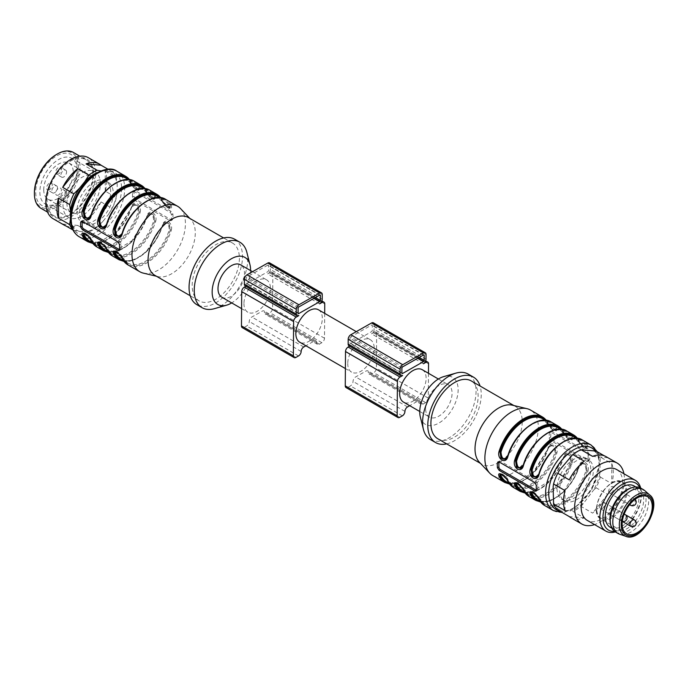 <?xml version="1.0" encoding="UTF-8"?>
<svg xmlns="http://www.w3.org/2000/svg" width="688" height="688" viewBox="0 0 688 688"><rect width="100%" height="100%" fill="white"/><g stroke="black" fill="none" stroke-linecap="round" stroke-linejoin="round"><path stroke-width="0.52" stroke-dasharray="3.44 2.58" d="M629.907 488.385A23.856 13.769 -60 0 1 638.748 488.652A23.856 13.769 -60 0 1 642.403 507.77A23.856 13.769 -60 0 1 626.82 528.788A23.856 13.769 -60 0 1 614.891 529.975A23.856 13.769 -60 0 1 610.239 522.45M610.222 527.275A23.856 13.769 120 0 0 622.15 526.096A23.856 13.769 120 0 0 637.733 505.069A23.856 13.769 120 0 0 634.078 485.96M611.254 513.807A3.672 2.116 -60 0 1 609.413 513.988A3.672 2.116 -60 0 1 609.413 509.756A3.672 2.116 -60 0 1 613.085 507.632A3.672 2.116 -60 0 1 613.653 510.573A3.672 2.116 -60 0 1 611.254 513.807M611.254 492.832A3.672 2.116 120 0 0 613.653 489.598A3.672 2.116 120 0 0 613.085 486.657A3.672 2.116 120 0 0 609.413 488.781A3.672 2.116 120 0 0 609.413 493.012A3.672 2.116 120 0 0 611.254 492.832M602.172 508.561A3.672 2.116 120 0 0 604.761 504.072A3.672 2.116 120 0 0 604.004 502.386A3.672 2.116 120 0 0 600.332 504.51A3.672 2.116 120 0 0 600.332 508.75A3.672 2.116 120 0 0 602.172 508.561M644.725 490.596A25.318 14.62 -60 0 1 643.375 518.872A25.318 14.62 -60 0 1 619.57 534.172M640.777 488.136A25.318 14.62 -60 0 1 640.777 517.376A25.318 14.62 -60 0 1 615.459 531.987M425.597 408.534A18.714 10.802 -60 0 1 425.597 408.397A18.714 10.802 -60 0 1 433.818 389.64A18.714 10.802 -60 0 1 448.189 384.678A18.714 10.802 -60 0 1 448.189 406.29A18.714 10.802 -60 0 1 429.475 417.1A18.714 10.802 -60 0 1 425.597 408.534M422.243 369.697A18.714 10.802 -60 0 1 422.243 391.309A18.714 10.802 -60 0 1 403.529 402.119M590.751 469.01A23.856 13.769 120 0 0 585.815 458.096A23.856 13.769 120 0 0 561.958 471.865A23.856 13.769 120 0 0 561.958 499.411A23.856 13.769 120 0 0 580.337 493.021A23.856 13.769 120 0 0 590.751 469.01M591.087 481.557A23.856 13.769 120 0 0 593.348 470.515A23.856 13.769 120 0 0 588.403 459.593A23.856 13.769 120 0 0 564.556 473.361A23.856 13.769 120 0 0 564.556 500.907A23.856 13.769 120 0 0 591.087 481.557M589.633 454.673L587.905 452.076L552.103 431.402L551.054 431.256L550.71 432.202A37.797 21.827 -60 0 1 550.787 434.558A37.797 21.827 -60 0 1 550.71 437L552.103 439.795L587.905 460.47L589.066 460.539L589.633 459.472A37.797 21.827 120 0 0 589.711 457.03A37.797 21.827 120 0 0 589.633 454.673L588.154 455.533A2.202 1.273 -120 0 0 586.597 452.833L550.787 432.159A2.202 1.273 -120 0 0 549.686 432.047A2.202 1.273 -120 0 0 549.23 433.053L549.23 437.852A2.202 1.273 -120 0 0 550.787 440.544L586.597 461.227A2.202 1.273 -120 0 0 587.698 461.33A2.202 1.273 -120 0 0 588.154 460.324L588.154 455.533M492.711 475.528A37.797 21.827 120 0 0 521.831 465.406A37.797 21.827 120 0 0 538.334 427.36A37.797 21.827 120 0 0 530.508 410.057M546.298 420.359A37.797 21.827 -60 0 1 548.087 423.292C549.944 428.693 559.009 433.947 556.91 428.392A0.731 0.559 -25.5 0 0 555.913 428.598L555.852 430.404M561.872 429.355A37.797 21.827 -60 0 1 563.653 432.279C565.519 437.68 574.583 442.934 572.476 437.379A0.731 0.559 -25.5 0 0 571.479 437.594L571.418 439.391M577.438 438.342A37.797 21.827 -60 0 1 579.227 441.275C581.085 446.667 590.149 451.921 588.051 446.366A0.731 0.559 -25.5 0 0 587.053 446.581L586.993 448.378M581.635 462.921L586.056 464.254L587.053 470.549L588.051 470.816C590.132 463.136 581.085 457.873 579.227 465.716L581.566 462.964M566.061 453.934L570.481 455.267L571.479 461.562L572.476 461.82C574.557 454.149 565.51 448.886 563.653 456.729L563.885 456.978M513.463 487.517A37.797 21.827 120 0 0 556.91 452.833C558.991 445.162 549.944 439.89 548.087 447.742L550.434 444.981M479.347 462.173A33.394 19.281 120 0 0 481.935 464.228A33.394 19.281 120 0 0 507.667 455.275A33.394 19.281 120 0 0 522.244 421.667A33.394 19.281 120 0 0 515.329 406.384A33.394 19.281 120 0 0 512.25 405.163M437.817 438.755A33.394 19.281 120 0 0 463.557 429.811A33.394 19.281 120 0 0 478.134 396.202A33.394 19.281 120 0 0 471.22 380.911M446.675 443.872A37.797 21.827 120 0 0 481.247 394.405A37.797 21.827 120 0 0 480.069 386.028M430.43 439.572A37.797 21.827 120 0 0 459.558 429.45A37.797 21.827 120 0 0 476.053 391.412A37.797 21.827 120 0 0 468.227 374.1M420.334 417.023A27.159 15.678 120 0 0 441.318 421.486A27.159 15.678 120 0 0 458.148 389.761A27.159 15.678 120 0 0 443.648 376.637M498.912 461.863A2.202 1.273 60 0 1 499.35 461.115A2.202 1.273 60 0 1 500.451 461.218L536.262 481.901A2.202 1.273 60 0 1 537.818 484.593L537.818 489.392A2.202 1.273 60 0 1 537.362 490.398A2.202 1.273 60 0 1 536.348 490.338M538.773 474.35L537.371 476.965M586.726 448.533L587.053 446.581A0.731 0.559 154.5 0 1 586.056 446.796C585.35 449.488 583.106 448.189 579.313 442.9A36.335 20.975 120 0 0 573.887 436.803L579.124 442.702A0.731 0.559 -25.5 0 0 579.313 442.9M581.308 463.11L579.313 466.395C583.106 461.932 585.35 463.23 586.056 470.291A36.335 20.975 -60 0 1 544.303 503.625A36.335 20.975 -60 0 1 538.876 497.527L532.297 492.058M523.198 465.363L521.805 467.978M571.16 439.546L571.479 437.594A0.731 0.559 154.5 0 1 570.49 437.8C569.784 440.492 567.531 439.193 563.739 433.904A36.335 20.975 120 0 0 558.312 427.807L563.558 433.707A0.731 0.559 -25.5 0 0 563.739 433.904M565.734 454.123L563.739 457.4C567.531 452.945 569.784 454.235 570.49 461.295A36.335 20.975 -60 0 1 528.737 494.638A36.335 20.975 -60 0 1 523.31 488.54L516.731 483.062M507.632 456.368L506.23 458.991M555.586 430.55L555.913 428.598A0.731 0.559 154.5 0 1 554.915 428.813C554.21 431.505 551.965 430.206 548.173 424.917A36.335 20.975 120 0 0 542.746 418.82L547.983 424.72A0.731 0.559 -25.5 0 0 548.173 424.917M550.168 445.136L548.173 448.413C551.957 443.949 554.201 445.239 554.915 452.308A36.335 20.975 -60 0 1 513.162 485.642A36.335 20.975 -60 0 1 507.735 479.545L501.165 474.075M555.818 430.421L548.13 424.109L555.551 430.576M571.393 439.408L563.696 433.096L571.117 439.563M586.959 448.395L579.27 442.083L586.692 448.55M586.056 470.291L587.053 470.549L585.72 464.443L581.36 463.084M570.49 461.295L571.479 461.562L570.154 455.456L565.794 454.089M525.125 493.09L535.892 491.37L547.287 483.724L566 453.968M550.495 444.947L554.915 446.28L555.913 452.575L554.588 446.469L550.228 445.102M506.669 458.457L507.778 456.393A37.066 21.397 -60 0 1 531.85 424.221A37.066 21.397 -60 0 1 555.913 428.598M522.235 467.444L523.353 465.38A37.066 21.397 -60 0 1 547.416 433.208A37.066 21.397 -60 0 1 571.479 437.594M537.801 476.431L538.919 474.367A37.066 21.397 -60 0 1 562.99 442.195A37.066 21.397 -60 0 1 587.053 446.581M515.931 482.881L523.353 489.349L516.077 482.916M500.357 473.894L507.778 480.362L500.503 473.929M531.497 491.868L538.919 498.336L531.643 491.911M548.087 423.292A0.731 0.559 154.5 0 1 548.13 424.109A0.731 0.559 -25.5 0 0 547.983 424.711C552.387 430.241 554.949 432.202 555.672 430.602M563.653 432.279A0.731 0.559 154.5 0 1 563.696 433.096A0.731 0.559 -25.5 0 0 563.549 433.707C567.961 439.228 570.515 441.189 571.238 439.589M579.227 441.275A0.731 0.559 154.5 0 1 579.27 442.083A0.731 0.559 -25.5 0 0 579.124 442.694C583.527 448.215 586.09 450.176 586.812 448.585M538.773 498.946A0.731 0.559 154.5 0 1 538.919 498.336A0.731 0.559 154.5 0 0 539.065 497.734C534.662 492.204 532.099 490.243 531.377 491.843M538.876 497.527A0.731 0.559 154.5 0 1 539.065 497.725L544.303 503.625L540.028 501.156M523.207 489.959A0.731 0.559 154.5 0 1 523.353 489.349A0.731 0.559 154.5 0 0 523.499 488.738C519.087 483.217 516.533 481.256 515.811 482.856L515.587 482.985M523.31 488.54A0.731 0.559 154.5 0 1 523.491 488.738L528.737 494.638L524.454 492.169M556.91 452.833L554.915 452.308M507.735 479.545A0.731 0.559 154.5 0 1 507.778 480.362A0.731 0.559 -25.5 0 0 507.632 480.972M570.799 517.651A35.226 20.339 -60 0 0 584.25 517.909L572.76 511.279A35.226 20.339 120 0 0 581.102 506.463L592.583 513.093A35.226 20.339 -60 0 0 607.599 494.414L596.118 487.783A35.226 20.339 120 0 0 600.28 477.033L599.833 473.783L600.28 457.013A35.226 20.339 120 0 0 596.118 451.087M599.833 473.783A34.125 19.703 -60 0 1 593.426 490.312L596.118 487.783M581.102 506.463L593.426 490.312M582.891 503.41A34.125 19.703 -60 0 1 570.068 510.814L572.76 511.279M557.744 509.937L570.068 510.814M559.533 509.877A34.125 19.703 -60 0 1 553.126 500.752M553.126 486.708A34.125 19.703 -60 0 1 559.533 470.188M570.068 457.09A34.125 19.703 -60 0 1 582.891 449.685M593.426 450.623A34.125 19.703 -60 0 1 599.833 459.747M616.586 469.508A29.36 16.951 -60 0 1 616.586 503.41A29.36 16.951 -60 0 1 587.234 520.36M640.683 488.076A29.36 16.951 -60 0 1 641.354 493.735A29.36 16.951 -60 0 1 620.593 529.691A29.36 16.951 -60 0 1 615.364 531.936M623.93 473.74A35.226 20.339 -60 0 1 594.57 524.591M600.28 477.033L611.77 483.664A35.226 20.339 -60 0 0 611.77 463.643L600.28 457.013M604.305 455.817L607.599 457.718A35.226 20.339 -60 0 0 606.033 456.634M639.771 487.637A27.159 15.678 -60 0 1 641.354 495.532A27.159 15.678 -60 0 1 622.15 528.788A27.159 15.678 -60 0 1 614.53 531.368M565.063 510.634L565.063 490.613M584.25 517.909L569.234 516.568M607.599 494.414L592.583 513.093M611.77 463.643L611.77 483.664M592.583 456.376L607.599 457.718M569.234 479.871L584.25 461.192M402.626 375.545L350.725 345.582A3.672 2.116 -60 0 1 348.919 345.754M349.667 346.184L350.725 345.582M423.387 363.771L371.486 333.809L374.083 332.338A3.672 2.116 -60 0 1 375.889 332.166A3.672 2.116 -60 0 1 376.654 333.869L376.396 368.175A3.672 2.116 -60 0 1 373.782 372.655L371.185 374.134A3.672 2.116 -60 0 1 369.37 374.298A3.672 2.116 -60 0 1 368.613 372.595A3.672 2.116 120 0 0 367.848 370.884A3.672 2.116 120 0 0 366.042 371.056L355.662 376.947A3.672 2.116 120 0 0 353.039 381.427A3.672 2.116 -60 0 1 350.424 385.908L347.827 387.378A3.672 2.116 -60 0 1 346.021 387.55M428.478 373.3L428.297 398.137A3.672 2.116 -60 0 1 425.674 402.618L423.086 404.097A3.672 2.116 -60 0 1 421.271 404.26A3.672 2.116 -60 0 1 420.514 402.557A3.672 2.116 120 0 0 419.749 400.855A3.672 2.116 120 0 0 417.934 401.018L409.713 405.688M373.378 322.801A3.672 2.116 -60 0 1 374.143 324.512L374.1 329.328A3.672 2.116 -60 0 1 371.486 333.809M350.794 336.853A1.101 0.636 120 0 0 350.011 338.204L349.968 343.011A1.101 0.636 120 0 0 350.201 343.527A1.101 0.636 120 0 0 350.742 343.475L371.503 331.702A1.101 0.636 120 0 0 372.285 330.352L372.32 325.544A1.101 0.636 120 0 0 372.096 325.028A1.101 0.636 120 0 0 371.554 325.08L350.794 336.853L402.695 366.816M347.75 363.453A18.714 10.802 120 0 0 351.628 372.156A18.714 10.802 120 0 0 370.342 361.346A18.714 10.802 120 0 0 370.342 339.734A18.714 10.802 120 0 0 355.971 344.697A18.714 10.802 120 0 0 347.75 363.453M318.441 309.772A18.714 10.802 -60 0 1 318.441 331.384A18.714 10.802 -60 0 1 299.727 342.194M298.833 315.62L246.932 285.658A3.672 2.116 -60 0 1 245.117 285.821M245.865 286.26L246.932 285.658M319.585 303.847L267.692 273.876L270.281 272.405A3.672 2.116 -60 0 1 272.095 272.242A3.672 2.116 -60 0 1 272.852 273.944L272.603 308.25A3.672 2.116 -60 0 1 269.98 312.73L267.383 314.201A3.672 2.116 -60 0 1 265.577 314.373A3.672 2.116 -60 0 1 264.811 312.67A3.672 2.116 120 0 0 264.054 310.959A3.672 2.116 120 0 0 262.24 311.131L251.86 317.022A3.672 2.116 120 0 0 249.245 321.502A3.672 2.116 -60 0 1 246.631 325.983L244.034 327.454A3.672 2.116 -60 0 1 242.219 327.626M324.684 313.375L324.495 338.212A3.672 2.116 -60 0 1 321.881 342.693L319.284 344.163A3.672 2.116 -60 0 1 317.469 344.335A3.672 2.116 -60 0 1 316.712 342.633A3.672 2.116 120 0 0 315.955 340.921A3.672 2.116 120 0 0 314.141 341.093L305.911 345.763M269.584 262.876A3.672 2.116 -60 0 1 270.341 264.588L270.307 269.395A3.672 2.116 -60 0 1 267.692 273.876M267.752 265.155L246.992 276.929A1.101 0.636 120 0 0 246.209 278.27L246.175 283.086A1.101 0.636 120 0 0 246.399 283.602A1.101 0.636 120 0 0 246.949 283.551L267.701 271.777A1.101 0.636 120 0 0 268.492 270.427L268.526 265.611A1.101 0.636 120 0 0 268.294 265.104A1.101 0.636 120 0 0 267.752 265.155L319.653 295.118M243.956 303.528A18.714 10.802 120 0 0 247.826 312.223A18.714 10.802 120 0 0 266.548 301.421A18.714 10.802 120 0 0 266.548 279.81A18.714 10.802 120 0 0 252.178 284.772A18.714 10.802 120 0 0 243.956 303.528M57.491 187.764A4.033 2.331 120 0 0 56.657 185.915A4.033 2.331 120 0 0 52.623 188.245A4.033 2.331 120 0 0 52.623 192.907A4.033 2.331 120 0 0 55.737 191.823A4.033 2.331 120 0 0 57.491 187.764M66.581 172.026A4.033 2.331 120 0 0 65.738 170.177A4.033 2.331 120 0 0 61.705 172.507A4.033 2.331 120 0 0 61.705 177.169A4.033 2.331 120 0 0 64.818 176.094A4.033 2.331 120 0 0 66.581 172.026M66.581 193.001A4.033 2.331 120 0 0 65.738 191.152A4.033 2.331 120 0 0 61.705 193.483A4.033 2.331 120 0 0 61.705 198.144A4.033 2.331 120 0 0 64.818 197.069A4.033 2.331 120 0 0 66.581 193.001M49.45 189.707A4.033 2.331 -60 0 1 47.429 189.905A4.033 2.331 -60 0 1 47.429 185.244A4.033 2.331 -60 0 1 51.471 182.913A4.033 2.331 -60 0 1 52.305 184.762A4.033 2.331 -60 0 1 49.45 189.707M58.532 173.978A4.033 2.331 -60 0 1 56.511 174.176A4.033 2.331 -60 0 1 56.511 169.515A4.033 2.331 -60 0 1 60.553 167.184A4.033 2.331 -60 0 1 61.387 169.033A4.033 2.331 -60 0 1 58.532 173.978M58.532 194.953A4.033 2.331 -60 0 1 56.511 195.151A4.033 2.331 -60 0 1 56.511 190.49A4.033 2.331 -60 0 1 60.553 188.159A4.033 2.331 -60 0 1 61.387 190.008A4.033 2.331 -60 0 1 58.532 194.953M43.74 189.707A20.915 12.074 120 0 0 48.074 199.279A20.915 12.074 120 0 0 68.989 187.205A20.915 12.074 120 0 0 68.989 163.056A20.915 12.074 120 0 0 52.873 168.655A20.915 12.074 120 0 0 43.74 189.707M66.891 203.072A20.915 12.074 120 0 0 71.225 212.652A20.915 12.074 120 0 0 92.14 200.569A20.915 12.074 120 0 0 92.14 176.42A20.915 12.074 120 0 0 76.024 182.019A20.915 12.074 120 0 0 66.891 203.072M62.995 205.316A26.419 15.256 120 0 0 68.473 217.417A26.419 15.256 120 0 0 81.683 216.109A26.419 15.256 120 0 0 98.943 192.821A26.419 15.256 120 0 0 94.892 171.647A26.419 15.256 120 0 0 74.536 178.725A26.419 15.256 120 0 0 62.995 205.316M58.532 202.745A26.419 15.256 -60 0 1 45.322 204.052A26.419 15.256 -60 0 1 45.322 173.539A26.419 15.256 -60 0 1 71.741 158.283A26.419 15.256 -60 0 1 77.219 170.383A26.419 15.256 -60 0 1 58.532 202.745L56.459 203.94A29.36 16.951 -60 0 1 35.699 191.952A29.36 16.951 -60 0 1 56.459 155.995A29.36 16.951 -60 0 1 77.219 167.984A29.36 16.951 -60 0 1 56.459 203.94L58.532 202.745M56.459 154.499A31.192 18.008 -60 0 1 78.518 167.236A31.192 18.008 -60 0 1 56.459 205.437A31.192 18.008 -60 0 1 34.4 192.7M41.091 208.387A32.293 18.645 120 0 0 57.233 206.787A32.293 18.645 120 0 0 78.329 178.33A32.293 18.645 120 0 0 73.384 152.452M69.952 214.131A32.293 18.645 120 0 0 91.048 185.674A32.293 18.645 120 0 0 86.095 159.788A32.293 18.645 120 0 0 53.802 178.441A32.293 18.645 120 0 0 53.802 215.731A32.293 18.645 120 0 0 69.952 214.131M69.952 214.966A33.325 19.238 -60 0 1 49.545 185.941A33.325 19.238 -60 0 1 90.36 162.377A33.325 19.238 -60 0 1 69.952 214.966M53.114 218.715A35.226 20.339 120 0 0 70.726 216.978A35.226 20.339 120 0 0 93.74 185.932A35.226 20.339 120 0 0 88.348 157.698M105.238 191.178L105.238 171.157A35.226 20.339 -60 0 1 105.238 191.178L116.401 197.619A35.226 20.339 -60 0 1 112.23 208.369L108.214 214.785A33.325 19.238 120 0 0 117.175 191.668L117.175 184.444A33.325 19.238 120 0 0 108.214 171.69L102.796 171.209A33.325 19.238 120 0 0 97.945 172.37M86.06 220.607L101.076 201.928A35.226 20.339 -60 0 1 86.06 220.607L97.214 227.049A35.226 20.339 -60 0 1 93.043 229.861A35.226 20.339 -60 0 1 88.872 231.856L84.856 231.882A33.325 19.238 120 0 0 102.796 221.527L108.214 214.785M62.703 224.073L77.718 225.415A35.226 20.339 -60 0 1 65.996 225.982M77.718 225.415L88.872 231.856M70.623 219.696A33.325 19.238 120 0 0 79.438 231.4L73.014 230.033M73.857 230.523A35.226 20.339 -60 0 1 72.765 229.508M108.214 171.69L112.23 171.665L108.093 169.282M112.23 171.665A35.226 20.339 -60 0 1 116.401 177.599L117.175 184.444M105.238 171.157L116.401 177.599M101.076 201.928L112.23 208.369M100.998 170.951L102.796 171.209M117.175 191.668L116.401 197.619M102.796 221.527L97.214 227.049M79.438 231.4L84.856 231.882M110.691 191.806A23.856 13.769 120 0 0 105.754 180.884A23.856 13.769 120 0 0 81.898 194.661A23.856 13.769 120 0 0 81.898 222.198A23.856 13.769 120 0 0 100.276 215.808A23.856 13.769 120 0 0 110.691 191.806M113.288 193.302A23.856 13.769 -60 0 1 102.873 217.305A23.856 13.769 -60 0 1 84.495 223.695A23.856 13.769 -60 0 1 84.495 196.157A23.856 13.769 -60 0 1 108.343 182.38A23.856 13.769 -60 0 1 113.288 193.302M122.025 233.696L120.624 236.311M169.979 207.879L170.306 205.927A0.731 0.559 154.5 0 1 169.308 206.142C168.612 208.834 166.358 207.535 162.566 202.246A36.335 20.975 120 0 0 157.139 196.149L162.377 202.048A0.731 0.559 -25.5 0 0 162.566 202.246M170.211 207.742L162.523 201.429A0.731 0.559 -25.5 0 0 162.377 202.04C166.78 207.561 169.343 209.522 170.065 207.931M160.691 197.688A37.797 21.827 -60 0 1 162.48 200.621A0.731 0.559 154.5 0 1 162.523 201.429L169.945 207.896M105.488 226.791L105.058 227.324M154.413 198.892L154.74 196.94A37.066 21.397 -60 0 0 130.668 192.554A37.066 21.397 -60 0 0 106.606 224.727L106.563 224.391A36.335 20.975 -60 0 1 106.907 223.308M154.645 198.755L146.957 192.442A0.731 0.559 -25.5 0 0 146.914 191.634C148.771 197.026 157.836 202.281 155.729 196.725A0.731 0.559 -25.5 0 0 154.74 196.94A0.731 0.559 154.5 0 1 153.742 197.146C153.028 199.838 150.775 198.54 146.991 193.251A0.731 0.559 154.5 0 1 146.957 192.442L154.379 198.909M89.922 217.804L91.04 215.74L89.483 218.337M138.838 189.905L139.165 187.944A37.066 21.397 -60 0 0 115.102 183.567A37.066 21.397 -60 0 0 91.04 215.74L90.997 215.396A36.335 20.975 -60 0 1 91.341 214.312M139.079 189.768L131.382 183.455A0.731 0.559 -25.5 0 0 131.339 182.638C133.197 188.039 142.27 193.294 140.163 187.738A0.731 0.559 -25.5 0 0 139.165 187.944A0.731 0.559 154.5 0 1 138.176 188.159C137.454 190.851 135.209 189.553 131.425 184.264A0.731 0.559 154.5 0 1 131.382 183.455L138.813 189.922M133.42 204.482L131.425 207.759C135.209 203.295 137.454 204.594 138.176 211.655A36.335 20.975 -60 0 1 96.415 244.988A36.335 20.975 -60 0 1 90.997 238.899L84.418 233.421M90.997 238.899A0.731 0.559 154.5 0 1 91.177 239.089C90.988 236.552 82.784 230.893 83.497 233.215M91.186 239.097A0.731 0.559 154.5 0 1 91.04 239.708L83.764 233.275M83.609 233.241L91.04 239.708A0.731 0.559 -25.5 0 0 90.893 240.318M133.747 204.293L138.168 205.626L139.165 211.921L138.176 211.655M96.724 246.863A37.797 21.827 120 0 0 140.163 212.179L139.165 211.921L137.841 205.815L133.489 204.448M148.995 213.469L146.991 216.754C150.775 212.282 153.028 213.581 153.742 220.65A36.335 20.975 -60 0 1 111.989 253.984A36.335 20.975 -60 0 1 106.563 247.886L99.992 242.417M106.563 247.886A0.731 0.559 154.5 0 1 106.606 248.695L99.33 242.262M99.175 242.228L106.606 248.695A0.731 0.559 -25.5 0 0 106.459 249.305M149.322 213.28L153.742 214.613L154.74 220.908L153.742 220.65M112.29 255.85A37.797 21.827 120 0 0 155.729 221.166L154.74 220.908L153.415 214.802L149.055 213.435M164.561 222.465L162.566 225.741C166.35 221.269 168.594 222.568 169.308 229.637A36.335 20.975 -60 0 1 127.555 262.971A36.335 20.975 -60 0 1 122.137 256.873L115.558 251.404M122.137 256.873A0.731 0.559 154.5 0 1 122.318 257.071C122.129 254.534 113.924 248.875 114.638 251.189M122.326 257.08A0.731 0.559 154.5 0 1 122.172 257.682L114.483 251.378M114.75 251.223L122.172 257.682A0.731 0.559 -25.5 0 0 122.025 258.292M164.888 222.276L169.308 223.6L170.306 229.895L169.308 229.637M127.865 264.837A37.797 21.827 120 0 0 171.303 230.162L170.306 229.895L168.981 223.789L164.621 222.422M134.048 199.898L169.859 220.573A2.202 1.273 -120 0 0 170.959 220.676A2.202 1.273 -120 0 0 171.415 219.67L171.415 214.88A2.202 1.273 -120 0 0 169.859 212.179L134.048 191.505A2.202 1.273 -120 0 0 132.947 191.393A2.202 1.273 -120 0 0 132.492 192.408L132.492 197.198A2.202 1.273 -120 0 0 134.048 199.898L135.355 199.142L171.166 219.816L172.327 219.885L172.886 218.818A37.797 21.827 120 0 0 172.972 216.376A37.797 21.827 120 0 0 172.886 214.028L171.166 211.422L135.355 190.748L134.315 190.61L133.962 191.548A37.797 21.827 -60 0 1 134.048 193.904A37.797 21.827 -60 0 1 133.962 196.347L135.355 199.142M82.164 221.218A2.202 1.273 60 0 1 82.603 220.461A2.202 1.273 60 0 1 83.704 220.573L119.514 241.247A2.202 1.273 60 0 1 121.071 243.939L121.071 248.738A2.202 1.273 60 0 1 120.615 249.744A2.202 1.273 60 0 1 119.6 249.684M121.062 235.778L122.172 233.714A37.066 21.397 120 0 1 146.243 201.541A37.066 21.397 120 0 1 170.306 205.927L170.246 207.724M154.74 196.94L154.68 198.737M139.165 187.944L139.105 189.75M140.163 212.179C142.244 204.508 133.197 199.245 131.339 207.088L133.687 204.327M155.729 221.166C157.819 213.495 148.763 208.232 146.914 216.075L149.253 213.323M171.303 230.162C173.385 222.482 164.337 217.219 162.48 225.062L164.828 222.31M162.48 200.621C164.337 206.013 173.41 211.276 171.303 205.712A0.731 0.559 -25.5 0 0 170.306 205.927M180.531 208.593A37.797 21.827 -60 0 1 185.425 223.566A37.797 21.827 -60 0 1 170.994 259.307A37.797 21.827 -60 0 1 143.276 273.11M188.366 217.563A33.394 19.281 -60 0 1 190.963 219.618A33.394 19.281 -60 0 1 195.289 232.854A33.394 19.281 -60 0 1 182.535 264.424A33.394 19.281 -60 0 1 158.051 276.628A33.394 19.281 -60 0 1 154.972 275.406M239.398 258.327A33.394 19.281 -60 0 1 224.821 291.927A33.394 19.281 -60 0 1 199.09 300.88A33.394 19.281 -60 0 1 199.09 262.317A33.394 19.281 -60 0 1 232.484 243.036A33.394 19.281 -60 0 1 239.398 258.327M234.685 239.226A37.797 21.827 -60 0 1 242.511 256.529A37.797 21.827 -60 0 1 226.017 294.567A37.797 21.827 -60 0 1 196.888 304.689M246.889 252.444A37.797 21.827 -60 0 1 247.706 259.522A37.797 21.827 -60 0 1 214.441 308.654M250.544 270.573A27.159 15.678 -60 0 1 231.701 302.918M221.88 297.242A18.714 10.802 120 0 0 240.594 286.44A18.714 10.802 120 0 0 240.594 264.828M630.698 526.277A3.672 2.116 120 0 0 632.53 526.096A3.672 2.116 120 0 0 634.929 522.863A3.672 2.116 120 0 0 634.362 519.922M630.698 505.302A3.672 2.116 120 0 0 632.53 505.121A3.672 2.116 120 0 0 634.929 501.887A3.672 2.116 120 0 0 634.362 498.946A3.672 2.116 120 0 0 632.53 499.127A3.672 2.116 120 0 0 629.993 504.209M623.99 514.607A3.672 2.116 120 0 0 620.851 519.354A3.672 2.116 120 0 0 621.617 521.031A3.672 2.116 120 0 0 624.437 520.051A3.672 2.116 120 0 0 626.046 516.353A3.672 2.116 120 0 0 625.28 514.676M611.254 517.101A20.554 11.868 120 0 0 623.835 484.67A20.554 11.868 120 0 0 598.663 499.204A20.554 11.868 120 0 0 611.254 517.101M611.77 518.004A21.285 12.289 -60 0 1 601.131 519.053A21.285 12.289 -60 0 1 601.131 494.483A21.285 12.289 -60 0 1 622.416 482.193A21.285 12.289 -60 0 1 625.676 499.247A21.285 12.289 -60 0 1 611.77 518.004M649.635 494.896A24.054 13.889 -60 0 1 648.354 521.745A24.054 13.889 -60 0 1 625.736 536.279M553.427 510.591A37.797 21.827 120 0 0 582.555 500.46A37.797 21.827 120 0 0 599.059 462.422A37.797 21.827 120 0 0 591.224 445.119M556.91 428.392A37.797 21.827 120 0 0 551.269 422.045M572.476 437.379A37.797 21.827 120 0 0 566.835 431.032M588.051 446.366A37.797 21.827 120 0 0 582.401 440.028M579.227 465.716A37.797 21.827 -60 0 1 535.78 500.4M544.604 505.491A37.797 21.827 120 0 0 588.051 470.816M563.653 456.729A37.797 21.827 -60 0 1 520.214 491.413M529.038 496.504A37.797 21.827 120 0 0 572.476 461.82M548.087 447.742A37.797 21.827 -60 0 1 504.648 482.417M559.378 510.883A35.595 20.554 120 0 0 585.471 497.863A35.595 20.554 120 0 0 599.059 464.219A35.595 20.554 120 0 0 595.137 450.907M586.597 452.833L587.905 452.076M550.787 432.159L552.103 431.402M588.154 460.324L589.633 459.472M586.597 461.227L587.905 460.47M550.787 440.544L552.103 439.795M549.23 437.852L550.71 437M549.23 433.053L550.71 432.202M534.946 482.649L536.262 481.901M499.135 461.975L500.451 461.218M536.339 485.444L537.818 484.593M536.339 490.243L537.818 489.392M538.876 474.032A36.335 20.975 -60 0 1 539.22 472.948M551.527 451.638A36.335 20.975 -60 0 1 580.629 440.698A36.335 20.975 -60 0 1 586.056 446.796M581.3 463.024L579.081 466.137C572.786 489.099 548.353 507.649 537.552 499.729A36.335 20.975 120 0 0 579.313 466.395M523.31 465.045A36.335 20.975 -60 0 1 523.654 463.953M535.961 442.651A36.335 20.975 -60 0 1 565.063 431.703A36.335 20.975 -60 0 1 570.49 437.8M531.033 492.169L521.986 490.742A36.335 20.975 120 0 0 563.739 457.4M507.735 456.049A36.335 20.975 -60 0 1 508.088 454.966M520.386 433.655A36.335 20.975 -60 0 1 549.497 422.716A36.335 20.975 -60 0 1 554.915 428.813M515.458 483.182L506.42 481.746A36.335 20.975 120 0 0 548.173 448.413M548.13 424.109A37.066 21.397 120 0 0 545.575 420.282M563.696 433.096A37.066 21.397 120 0 0 561.141 429.269M579.27 442.083A37.066 21.397 120 0 0 576.716 438.256M587.053 470.549A37.066 21.397 -60 0 1 562.99 502.722A37.066 21.397 -60 0 1 538.919 498.336M540.226 501.449A37.066 21.397 120 0 0 579.27 466.051M571.479 461.562A37.066 21.397 -60 0 1 547.416 493.735A37.066 21.397 -60 0 1 523.353 489.349M524.66 492.462A37.066 21.397 120 0 0 563.696 457.064M507.778 480.362A37.066 21.397 120 0 0 531.85 484.748A37.066 21.397 120 0 0 555.913 452.575M548.13 448.077A37.066 21.397 -60 0 1 509.094 483.466M399.728 417.341L347.827 387.378M402.325 415.87L350.424 385.908M404.94 411.39L353.039 381.427M407.563 406.909L355.662 376.947M417.934 401.018L366.042 371.056M420.514 402.557L368.613 372.595M423.086 404.097L371.185 374.134M425.674 402.618L373.782 372.655M428.297 398.137L376.396 368.175M428.555 363.832L376.654 333.869M425.218 361.862L374.083 332.338M426.001 359.291L374.1 329.328M426.035 354.475L374.143 324.512M401.904 368.166L350.011 338.204M350.742 343.475L401.869 372.991L349.968 343.011M417.642 358.336L371.503 331.702M419.216 357.45L372.285 330.352M423.438 355.051L372.32 325.544M423.447 355.042L371.554 325.08M295.935 357.416L244.034 327.454M298.523 355.945L246.631 325.983M301.146 351.465L249.245 321.502M303.761 346.984L251.86 317.022M314.141 341.093L262.24 311.131M316.712 342.633L264.811 312.67M319.284 344.163L267.383 314.201M321.881 342.693L269.98 312.73M324.495 338.212L272.603 308.25M324.753 303.907L272.852 273.944M321.425 301.929L270.281 272.405M322.208 299.357L270.307 269.395M322.242 294.55L270.341 264.588M298.893 306.891L246.992 276.929M319.636 295.126L268.526 265.611M315.414 297.517L268.492 270.427M313.84 298.411L267.701 271.777M298.076 313.066L246.949 283.551M298.076 313.049L246.175 283.086M298.11 308.241L246.209 278.27M122.137 233.378A36.335 20.975 -60 0 1 122.481 232.295M134.779 210.984A36.335 20.975 -60 0 1 163.89 200.045A36.335 20.975 -60 0 1 169.308 206.142M146.991 193.251A36.335 20.975 120 0 0 141.573 187.162L146.811 193.061C149.029 197.602 153.854 200.268 154.49 198.944M119.213 201.997A36.335 20.975 -60 0 1 148.316 191.058A36.335 20.975 -60 0 1 153.742 197.146M131.425 184.264A36.335 20.975 120 0 0 125.999 178.166L131.236 184.066C133.455 188.607 138.279 191.281 138.924 189.948M103.639 193.001A36.335 20.975 -60 0 1 132.75 182.062A36.335 20.975 -60 0 1 138.176 188.159M98.719 242.529L89.672 241.092A36.335 20.975 120 0 0 131.425 207.759M114.285 251.516L105.238 250.088A36.335 20.975 120 0 0 146.991 216.754M164.552 222.37L162.342 225.483C156.038 248.445 131.614 266.996 120.813 259.075A36.335 20.975 120 0 0 162.566 225.741M121.587 188.512A35.595 20.554 -60 0 1 83.833 235.477A35.595 20.554 -60 0 1 83.833 185.132A35.595 20.554 -60 0 1 121.587 188.512M159.969 197.602A37.066 21.397 -60 0 1 162.523 201.429M146.957 192.442A37.066 21.397 120 0 0 144.394 188.615M131.382 183.455A37.066 21.397 120 0 0 128.828 179.628M92.347 242.812A37.066 21.397 120 0 0 131.382 207.423M139.165 211.921A37.066 21.397 -60 0 1 115.102 244.094A37.066 21.397 -60 0 1 91.04 239.708M107.913 251.808A37.066 21.397 120 0 0 146.957 216.41M154.74 220.908A37.066 21.397 -60 0 1 130.668 253.081A37.066 21.397 -60 0 1 106.606 248.695M123.487 260.795A37.066 21.397 120 0 0 162.523 225.406M170.306 229.895A37.066 21.397 -60 0 1 146.243 262.068A37.066 21.397 -60 0 1 122.172 257.682M116.874 171.209A37.797 21.827 -60 0 1 124.7 188.512A37.797 21.827 -60 0 1 108.205 226.55A37.797 21.827 -60 0 1 79.077 236.672M132.492 192.408L133.962 191.548M132.492 197.198L133.962 196.347M134.048 191.505L135.355 190.748M169.859 212.179L171.166 211.422M171.415 214.88L172.886 214.028M171.415 219.67L172.886 218.818M169.859 220.573L171.166 219.816M119.592 249.589L121.071 248.738M119.592 244.79L121.071 243.939M118.207 242.004L119.514 241.247M82.397 221.321L83.704 220.573M171.303 205.712A37.797 21.827 120 0 0 165.662 199.374M145.125 188.701A37.797 21.827 -60 0 1 146.914 191.634M155.729 196.725A37.797 21.827 120 0 0 150.087 190.378M129.559 179.706A37.797 21.827 -60 0 1 131.339 182.638M140.163 187.738A37.797 21.827 120 0 0 134.521 181.391M131.339 207.088A37.797 21.827 -60 0 1 87.901 241.772M146.914 216.075A37.797 21.827 -60 0 1 103.467 250.759M162.48 225.062A37.797 21.827 -60 0 1 119.041 259.746M638.748 488.652L635.798 486.949M614.891 529.975L611.942 528.264M634.99 499.393A3.672 3.672 0 0 0 634.362 498.946L613.085 486.657M600.332 508.75L621.617 521.031A3.672 3.672 0 0 0 622.313 521.341M609.413 513.988L622.305 521.427M613.085 507.632L625.306 514.693M609.413 493.012L629.615 504.674M604.004 502.386L624.205 514.048M626.562 533.742L601.131 519.053C586.159 512.663 609.387 472.424 622.416 482.193L647.847 496.874M419.749 411.484L429.475 417.1M438.376 379.011L448.189 384.678M561.958 499.411L564.556 500.907M585.815 458.096L588.403 459.593M597.287 451.758L599.704 463.316L591.929 489.409L574.6 508.122L564.358 512.259L562.208 512.517M480.508 463.402L481.935 464.228M513.902 405.559L515.329 406.384M589.091 460.53L587.698 461.33M551.079 431.247L549.686 432.047M535.969 491.198L537.362 490.398M497.957 461.915L499.35 461.115M576.355 438.23L580.629 440.698C569.827 432.769 545.403 451.319 539.1 474.281L536.889 477.403M560.789 429.235L565.063 431.703C554.261 423.782 529.829 442.332 523.534 465.294L521.323 468.416M545.223 420.248L549.497 422.716C538.695 414.795 514.263 433.345 507.968 456.307L505.525 459.558M508.888 483.174L513.162 485.642L507.925 479.742C507.735 477.205 499.522 471.547 500.236 473.86M555.629 430.628L554.347 430.232C553.04 430.232 548.198 424.367 548.276 423.49L546.349 420.368M571.195 439.615L569.913 439.219C568.615 439.219 563.764 433.363 563.842 432.477L561.924 429.355M577.49 438.351L579.408 441.472C579.33 442.35 584.181 448.206 585.479 448.206L586.769 448.602M581.265 463.041L562.853 492.711L551.466 500.357L540.699 502.077M531.162 492.152L550.013 480.551L563.876 456.978M515.596 483.157L534.438 471.564L550.391 444.912L531.712 474.737L520.326 482.374L509.559 484.094M641.354 495.532L641.354 493.735M622.15 528.788L620.593 529.691M419.749 400.855L367.848 370.884M421.271 404.26L369.37 374.298M425.674 360.908L375.889 332.166M402.102 373.489L350.201 343.527M423.997 354.991L372.096 325.028M345.385 368.553L351.628 372.156M356.307 331.633L370.342 339.734M315.955 340.921L264.054 310.959M317.469 344.335L265.577 314.373M321.881 300.983L272.095 272.242M320.195 295.066L268.294 265.104M298.3 313.565L246.399 283.602M56.657 185.915L51.471 182.913M52.623 192.907L47.429 189.905M65.738 170.177L60.553 167.184M61.705 177.169L56.511 174.176M65.738 191.152L60.553 188.159M61.705 198.144L56.511 195.151M48.074 199.279L71.225 212.652M68.989 163.056L92.14 176.42M94.892 171.647L71.741 158.283M68.473 217.417L45.322 204.052M77.219 170.383L77.219 167.984M86.095 159.788L79.834 156.176M53.802 215.731L47.541 212.11M108.343 182.38L105.754 180.884M84.495 223.695L81.898 222.198M120.142 236.749L122.361 233.628C128.656 210.666 153.089 192.115 163.89 200.045L159.616 197.576M104.576 227.762L106.786 224.641C113.09 201.679 137.514 183.128 148.316 191.058L144.041 188.589M89.01 218.767L91.22 215.654C97.515 192.692 121.948 174.141 132.75 182.062L128.475 179.594M91.177 239.089L96.415 244.988L92.14 242.52M98.848 242.503L117.7 230.91L133.412 204.388M99.063 242.202C98.35 239.88 106.554 245.539 106.752 248.084L111.989 253.984L107.715 251.516M114.423 251.498L133.266 239.897L148.986 213.383M122.318 257.071L127.555 262.971L123.281 260.503M170.022 207.948L168.741 207.552C167.433 207.552 162.592 201.696 162.669 200.819L160.743 197.697M138.881 189.974L137.6 189.578C136.293 189.578 131.451 183.713 131.528 182.836L129.602 179.714M92.811 243.449L103.578 241.72L114.965 234.083L133.377 204.413M148.952 213.4L130.539 243.07L119.153 250.716L108.386 252.436M164.518 222.387L146.105 252.057L134.719 259.703L123.952 261.423M134.341 190.593L132.947 191.393M172.353 219.876L170.959 220.676M119.222 250.544L120.615 249.744M81.21 221.261L82.603 220.461M145.177 188.71L147.094 191.832C147.017 192.709 151.867 198.565 153.166 198.565L154.714 198.815M190.963 219.618L189.793 218.388M158.051 276.628L156.4 276.232M232.484 243.036L223.626 237.928M199.09 300.88L190.232 295.763M241.591 308.628L247.826 312.223M252.505 271.708L266.548 279.81"/><path stroke-width="1.03" d="M625.736 536.279L619.57 534.172A25.318 14.62 -60 0 1 618.056 533.492L615.459 531.987A25.318 14.62 -60 0 1 610.514 524.007L610.239 522.45A23.856 13.769 -60 0 1 626.82 489.839A23.856 13.769 -60 0 1 629.907 488.385L631.395 487.844A25.318 14.62 -60 0 1 640.777 488.136L643.375 489.632A25.318 14.62 -60 0 1 644.725 490.596L649.635 494.896C663.198 504.493 640.838 543.228 625.736 536.279A24.054 13.889 -60 0 1 620.275 517.6A24.054 13.889 -60 0 1 636.331 495.162A24.054 13.889 -60 0 1 649.635 494.896M635.798 486.949L634.078 485.96A23.856 13.769 120 0 0 610.222 499.729A23.856 13.769 120 0 0 610.222 527.275L611.942 528.264M637.2 532.684A21.285 12.289 -60 0 1 626.562 533.742A21.285 12.289 -60 0 1 623.294 516.679A21.285 12.289 -60 0 1 637.2 497.931A21.285 12.289 -60 0 1 647.847 496.874A21.285 12.289 -60 0 1 651.106 513.927A21.285 12.289 -60 0 1 637.2 532.684M618.056 533.492A25.318 14.62 -60 0 1 614.169 513.196A25.318 14.62 -60 0 1 630.715 490.888A25.318 14.62 -60 0 1 643.375 489.632M610.514 524.007A25.318 14.62 -60 0 1 628.118 489.392A25.318 14.62 -60 0 1 631.395 487.844M419.749 411.484L403.529 402.119A18.714 10.802 -60 0 1 399.651 393.416A18.714 10.802 -60 0 1 407.872 374.659A18.714 10.802 -60 0 1 422.243 369.697L438.376 379.011M507.778 456.393L507.821 456.729C505.964 464.529 496.899 459.335 498.998 451.629A37.797 21.827 -60 0 1 542.445 416.954L530.508 410.057A37.797 21.827 120 0 0 527.025 408.681A37.797 21.827 120 0 0 492.711 431.883A37.797 21.827 120 0 0 489.77 473.206A37.797 21.827 120 0 0 492.711 475.528L504.648 482.417A37.797 21.827 -60 0 1 498.998 476.079C496.917 470.549 505.964 475.752 507.821 481.17A37.797 21.827 120 0 0 513.463 487.517L520.214 491.413A37.797 21.827 -60 0 1 514.572 485.066C512.491 479.545 521.538 484.748 523.396 490.166A0.731 0.559 154.5 0 1 523.207 489.968C521.762 486.794 519.406 484.447 516.146 482.924L515.587 482.985M523.353 465.38L523.396 465.716C521.53 473.516 512.465 468.322 514.572 460.625A37.797 21.827 -60 0 1 558.011 425.941A37.797 21.827 -60 0 1 561.872 429.355M538.919 474.367L538.962 474.703C537.104 482.503 528.04 477.317 530.138 469.612A37.797 21.827 -60 0 1 573.586 434.928A37.797 21.827 -60 0 1 577.438 438.342M531.196 492.04L531.136 493.846A0.731 0.559 154.5 0 1 530.138 494.053C528.057 488.532 537.104 493.735 538.962 499.153A0.731 0.559 154.5 0 1 538.773 498.955C537.328 495.79 534.98 493.442 531.721 491.911L531.153 491.972M536.339 485.444L534.946 482.649L499.135 461.975L497.983 461.906L497.415 462.972A37.797 21.827 120 0 0 497.415 467.771L499.135 470.368L534.946 491.043L535.995 491.189L536.339 490.243A37.797 21.827 -60 0 1 536.339 485.444M527.025 408.681L512.25 405.163A33.394 19.281 120 0 0 481.935 425.666A33.394 19.281 120 0 0 479.347 462.173L489.77 473.206M513.902 405.559L471.22 380.911A33.394 19.281 120 0 0 437.817 400.192A33.394 19.281 120 0 0 437.817 438.755L480.508 463.402M480.069 386.028A37.797 21.827 120 0 0 473.421 377.101A37.797 21.827 120 0 0 435.616 398.92A37.797 21.827 120 0 0 435.616 442.573A37.797 21.827 120 0 0 446.675 443.872M473.421 377.101L468.227 374.1A37.797 21.827 120 0 0 455.869 373.137A37.797 21.827 120 0 0 423.412 429.355A37.797 21.827 120 0 0 430.43 439.572L435.616 442.573M455.869 373.137L443.648 376.637A27.159 15.678 120 0 0 420.334 417.023L423.412 429.355M536.348 490.338A2.202 1.273 60 0 1 536.262 490.286L500.451 469.612A2.202 1.273 60 0 1 498.895 466.911L498.895 462.121A2.202 1.273 60 0 1 498.912 461.863M576.355 438.23L573.887 436.803A36.335 20.975 120 0 0 532.134 470.136C532.839 477.197 535.083 478.495 538.876 474.032M532.297 492.058L532.134 493.631A36.335 20.975 120 0 0 537.552 499.729L540.028 501.156M560.789 429.235L558.312 427.807A36.335 20.975 120 0 0 516.559 461.149C517.264 468.21 519.517 469.508 523.31 465.045M516.731 483.062L516.559 484.644A36.335 20.975 120 0 0 521.986 490.742L524.454 492.169M545.223 420.248L542.746 418.82A36.335 20.975 120 0 0 500.993 452.154C501.698 459.214 503.943 460.513 507.735 456.049M501.165 474.075L500.993 475.649A0.731 0.559 -25.5 0 0 499.995 475.864L500.253 473.955M506.23 458.991L505.74 459.335M505.689 459.36L501.328 458.002L499.995 451.896L500.993 458.191L505.422 459.515M505.482 459.481L506.669 458.457M521.805 467.978L521.315 468.322M521.255 468.356L516.894 466.989L515.57 460.883L516.568 467.186L520.988 468.502M521.048 468.476L522.235 467.444M537.371 476.965L536.881 477.309M536.821 477.343L532.46 475.984L531.136 469.87L532.134 476.173L536.563 477.498M536.614 477.463L537.801 476.431M515.63 483.053L515.57 484.851L515.819 482.942M500.056 474.066L499.995 475.864A0.731 0.559 154.5 0 1 498.998 476.079M532.134 493.631A0.731 0.559 154.5 0 0 531.136 493.846L531.394 491.937M500.993 452.154L498.998 451.629M516.559 461.149L514.572 460.625M532.134 470.136L530.138 469.612M516.559 484.644A0.731 0.559 154.5 0 0 515.57 484.851A0.731 0.559 154.5 0 1 514.572 485.066M513.463 487.517L507.641 480.972A0.731 0.559 -25.5 0 0 507.821 481.17M617.127 463.041L606.033 456.634A35.226 20.339 -60 0 0 592.583 456.376L581.102 449.746A35.226 20.339 120 0 0 572.76 454.553L584.25 461.192A35.226 20.339 -60 0 0 569.234 479.871L557.744 473.232A35.226 20.339 120 0 0 553.573 483.982L553.126 486.708L553.573 504.003A35.226 20.339 120 0 0 557.744 509.937L569.234 516.568A35.226 20.339 -60 0 0 570.799 517.651L581.902 524.058A35.226 20.339 -60 0 1 577.937 520.386A35.226 20.339 -60 0 1 584.344 479.484A35.226 20.339 -60 0 1 617.127 463.041A35.226 20.339 -60 0 1 618.701 464.125A35.226 20.339 -60 0 1 623.93 473.74M572.76 454.553L559.533 470.188L557.744 473.232M604.305 455.817L596.118 451.087L581.102 449.746M615.364 531.936A29.36 16.951 -60 0 1 605.913 531.145L587.234 520.36A29.36 16.951 -60 0 1 583.931 517.299A29.36 16.951 -60 0 1 589.272 483.208A29.36 16.951 -60 0 1 616.586 469.508L635.273 480.293A29.36 16.951 -60 0 1 640.683 488.076M605.913 531.145A29.36 16.951 -60 0 1 602.619 528.083A29.36 16.951 -60 0 1 607.96 493.993A29.36 16.951 -60 0 1 635.273 480.293M594.57 524.591A35.226 20.339 -60 0 1 581.902 524.058M553.573 483.982L565.063 490.613A35.226 20.339 -60 0 0 565.063 510.634L553.573 504.003M614.53 531.368A27.159 15.678 -60 0 1 605.517 527.3A27.159 15.678 -60 0 1 613.524 491.791A27.159 15.678 -60 0 1 639.771 487.637M409.713 405.688L407.563 406.909A3.672 2.116 120 0 0 404.94 411.39A3.672 2.116 -60 0 1 402.325 415.87L399.728 417.341A3.672 2.116 -60 0 1 397.913 417.513A3.672 2.116 -60 0 1 397.157 415.801L397.415 381.496A3.672 2.116 -60 0 1 400.029 377.015L402.626 375.545A3.672 2.116 -60 0 1 400.812 375.717A3.672 2.116 -60 0 1 400.055 374.005L400.089 369.198A3.672 2.116 -60 0 1 402.704 364.709L423.464 352.935A3.672 2.116 -60 0 1 425.279 352.763A3.672 2.116 -60 0 1 426.035 354.475L426.001 359.291A3.672 2.116 -60 0 1 423.387 363.771L425.975 362.301A3.672 2.116 -60 0 1 427.79 362.129A3.672 2.116 -60 0 1 428.555 363.832L428.478 373.3M400.812 375.717L348.919 345.754A3.672 2.116 -60 0 1 348.154 344.043L348.188 339.227A3.672 2.116 -60 0 1 350.811 334.746L371.563 322.973A3.672 2.116 -60 0 1 373.378 322.801L425.279 352.763M397.913 417.513L346.021 387.55A3.672 2.116 -60 0 1 345.256 385.839L345.514 351.534A3.672 2.116 -60 0 1 348.137 347.053L349.667 346.184M402.695 366.816A1.101 0.636 120 0 0 401.904 368.166L401.869 372.982A1.101 0.636 120 0 0 402.102 373.489A1.101 0.636 120 0 0 402.643 373.438L423.404 361.664A1.101 0.636 120 0 0 424.186 360.323L424.221 355.507A1.101 0.636 120 0 0 423.997 354.991A1.101 0.636 120 0 0 423.447 355.042L402.695 366.816M345.385 368.553L299.727 342.194A18.714 10.802 -60 0 1 295.849 333.491A18.714 10.802 -60 0 1 304.079 314.734A18.714 10.802 -60 0 1 318.441 309.772L356.307 331.633M305.911 345.763L303.761 346.984A3.672 2.116 120 0 0 301.146 351.465A3.672 2.116 -60 0 1 298.523 355.945L295.935 357.416A3.672 2.116 -60 0 1 294.12 357.588A3.672 2.116 -60 0 1 293.363 355.877L293.613 321.571A3.672 2.116 -60 0 1 296.236 317.091L298.833 315.62A3.672 2.116 -60 0 1 297.018 315.792L245.117 285.821A3.672 2.116 -60 0 1 244.36 284.118L244.395 279.302A3.672 2.116 -60 0 1 247.009 274.822L267.77 263.048A3.672 2.116 -60 0 1 269.584 262.876L321.477 292.839A3.672 2.116 -60 0 1 322.242 294.55L322.208 299.357A3.672 2.116 -60 0 1 319.585 303.847L322.182 302.367A3.672 2.116 -60 0 1 323.996 302.204A3.672 2.116 -60 0 1 324.753 303.907L324.684 313.375M297.018 315.792A3.672 2.116 -60 0 1 296.253 314.081L296.296 309.265A3.672 2.116 -60 0 1 298.91 304.784L319.671 293.011A3.672 2.116 -60 0 1 321.477 292.839M294.12 357.588L242.219 327.626A3.672 2.116 -60 0 1 241.462 325.914L241.72 291.609A3.672 2.116 -60 0 1 244.335 287.128L245.865 286.26M319.653 295.118L298.893 306.891A1.101 0.636 120 0 0 298.11 308.241L298.076 313.049A1.101 0.636 120 0 0 298.3 313.565A1.101 0.636 120 0 0 298.841 313.513L319.602 301.74A1.101 0.636 120 0 0 320.384 300.389L320.427 295.573A1.101 0.636 120 0 0 320.195 295.066A1.101 0.636 120 0 0 319.653 295.118M34.4 193.603L34.4 192.7A31.192 18.008 -60 0 1 56.459 154.499L57.233 154.052A32.293 18.645 120 0 0 34.4 193.603A32.293 18.645 120 0 0 41.091 208.387L47.541 212.11M79.834 156.176L73.384 152.452A32.293 18.645 120 0 0 57.233 154.052L56.459 154.499M99.502 164.14A35.226 20.339 -60 0 1 101.076 165.223L86.06 163.882A35.226 20.339 -60 0 1 99.502 164.14L88.348 157.698A35.226 20.339 120 0 0 53.114 178.037A35.226 20.339 120 0 0 53.114 218.715L64.276 225.165A35.226 20.339 -60 0 1 62.703 224.073L73.014 230.033M77.718 168.698L62.703 187.377A35.226 20.339 -60 0 1 77.718 168.698L88.872 175.139A35.226 20.339 -60 0 1 97.214 170.323L100.998 170.951M65.996 225.982A35.226 20.339 -60 0 1 64.276 225.165M58.532 198.127L58.532 218.148A35.226 20.339 -60 0 1 58.532 198.127L69.694 204.568A35.226 20.339 -60 0 1 73.857 193.818L79.438 188.297A33.325 19.238 120 0 0 70.468 211.414L69.694 204.568M72.765 229.508A35.226 20.339 -60 0 1 69.694 224.589L70.468 218.638A33.325 19.238 120 0 0 70.623 219.696M58.532 218.148L69.694 224.589M62.703 187.377L73.857 193.818M86.06 163.882L97.214 170.323M108.093 169.282L101.076 165.223M97.945 172.37A33.325 19.238 120 0 0 84.856 181.563L79.438 188.297M84.856 181.563L88.872 175.139M70.468 211.414L70.468 218.638M159.616 197.576L157.139 196.149A36.335 20.975 120 0 0 115.386 229.482L114.389 229.216L115.395 235.52L119.815 236.844M120.624 236.311L120.133 236.655M120.082 236.689L115.722 235.33L114.389 229.216L113.391 228.958A37.797 21.827 -60 0 1 156.838 194.274A37.797 21.827 -60 0 1 160.691 197.688M115.386 229.482C116.091 236.543 118.336 237.842 122.137 233.378M144.041 188.589L141.573 187.162A36.335 20.975 120 0 0 99.82 220.495L98.823 220.229L99.82 226.533L104.249 227.848M105.058 227.324L104.567 227.668M104.507 227.702L100.147 226.335L98.823 220.229L97.825 219.971A37.797 21.827 -60 0 1 141.264 185.287A37.797 21.827 -60 0 1 145.125 188.701M99.82 220.495C100.534 227.556 102.779 228.855 106.563 224.391M128.475 179.594L125.999 178.166A36.335 20.975 120 0 0 84.246 211.5L83.248 211.242L84.254 217.537L88.675 218.861M89.483 218.337L89.001 218.681M88.933 218.715L84.572 217.348L83.248 211.242L82.259 210.984A37.797 21.827 -60 0 1 125.698 176.3A37.797 21.827 -60 0 1 129.559 179.706M84.246 211.5C84.959 218.569 87.213 219.868 90.997 215.396M84.418 233.421L84.246 235.004A0.731 0.559 -25.5 0 0 83.248 235.21L83.506 233.301M99.992 242.417L99.82 243.991A0.731 0.559 -25.5 0 0 98.823 244.206L99.081 242.296M115.558 251.404L115.386 252.978A0.731 0.559 -25.5 0 0 114.389 253.193L114.647 251.283M119.6 249.684A2.202 1.273 60 0 1 119.514 249.632L83.704 228.958A2.202 1.273 60 0 1 82.147 226.266L82.147 221.467A2.202 1.273 60 0 1 82.164 221.218M119.875 236.81L121.062 235.778M104.301 227.823L105.488 226.791M88.735 218.827L89.922 217.804M83.764 233.275L83.248 235.21A0.731 0.559 154.5 0 1 82.259 235.425C80.178 229.904 89.225 235.107 91.083 240.516A37.797 21.827 120 0 0 96.724 246.863L90.893 240.327A0.731 0.559 -25.5 0 0 91.083 240.516M99.33 242.262L98.823 244.206A0.731 0.559 154.5 0 1 97.825 244.412C95.744 238.891 104.791 244.094 106.649 249.512A37.797 21.827 120 0 0 112.29 255.85L106.459 249.314A0.731 0.559 -25.5 0 0 106.649 249.512M114.449 251.387L114.389 253.193A0.731 0.559 154.5 0 1 113.391 253.408C111.31 247.878 120.366 253.081 122.215 258.499A37.797 21.827 120 0 0 127.865 264.837L122.034 258.301A0.731 0.559 -25.5 0 0 122.215 258.499M82.397 229.715L118.207 250.389L119.248 250.535L119.592 249.589A37.797 21.827 -60 0 1 119.592 244.79L118.207 242.004L82.397 221.321L81.236 221.252L80.668 222.319A37.797 21.827 120 0 0 80.668 227.117L82.397 229.715L83.704 228.958M122.172 233.714L122.215 234.049C120.357 241.858 111.293 236.663 113.391 228.958M106.606 224.727L106.649 225.062C104.791 232.862 95.718 227.676 97.825 219.971M91.04 215.74L91.083 216.075C89.216 223.875 80.152 218.681 82.259 210.984M156.4 276.232L143.276 273.11A37.797 21.827 -60 0 1 139.802 271.734A37.797 21.827 -60 0 1 139.802 228.089A37.797 21.827 -60 0 1 177.599 206.262A37.797 21.827 -60 0 1 180.531 208.593L189.793 218.388M190.232 295.763L154.972 275.406A33.394 19.281 -60 0 1 154.972 236.844A33.394 19.281 -60 0 1 188.366 217.563L223.626 237.928M231.701 302.918A27.159 15.678 -60 0 1 226.662 305.154L214.441 308.654A37.797 21.827 -60 0 1 202.074 307.691L196.888 304.689A37.797 21.827 -60 0 1 196.888 261.044A37.797 21.827 -60 0 1 234.685 239.226L239.871 242.219A37.797 21.827 -60 0 1 246.889 252.444L249.976 264.768A27.159 15.678 -60 0 1 250.561 269.859A27.159 15.678 -60 0 1 250.544 270.573M202.074 307.691A37.797 21.827 -60 0 1 202.074 264.037A37.797 21.827 -60 0 1 239.871 242.219M226.662 305.154A27.159 15.678 -60 0 1 212.214 290.173A27.159 15.678 -60 0 1 229.775 259.763A27.159 15.678 -60 0 1 249.976 264.768M252.505 271.708L240.594 264.828A18.714 10.802 120 0 0 226.223 269.782A18.714 10.802 120 0 0 218.001 288.547A18.714 10.802 120 0 0 218.001 288.676A18.714 10.802 120 0 0 221.88 297.242L241.591 308.628M634.362 519.922A3.672 2.116 120 0 0 632.53 520.102A3.672 2.116 120 0 0 630.131 523.336A3.672 2.116 120 0 0 630.698 526.277A3.672 3.672 0 0 0 635.712 524.935A3.672 3.672 0 0 0 634.362 519.922L625.306 514.693M629.993 504.209A3.672 2.116 120 0 0 630.698 505.302A3.672 3.672 0 0 0 634.99 499.393M622.313 521.341A3.672 3.672 0 0 0 625.28 514.676A3.672 2.116 120 0 0 623.99 514.607M637.2 496.848A22.601 13.046 -60 0 1 651.046 516.542A22.601 13.046 -60 0 1 623.362 532.521A22.601 13.046 -60 0 1 637.2 496.848M538.962 474.703A37.797 21.827 120 0 1 582.401 440.028L591.224 445.119A37.797 21.827 120 0 0 553.427 466.937A37.797 21.827 120 0 0 553.427 510.591L562.208 512.517M546.349 420.368L542.445 416.954A37.797 21.827 -60 0 1 546.298 420.359M561.924 429.355L558.011 425.941L551.269 422.045A37.797 21.827 120 0 0 507.821 456.729M577.49 438.351L573.586 434.928L566.835 431.032A37.797 21.827 120 0 0 523.396 465.716M523.396 490.166A37.797 21.827 120 0 0 529.038 496.504L535.78 500.4A37.797 21.827 -60 0 1 530.138 494.053M538.962 499.153A37.797 21.827 120 0 0 544.604 505.491L553.427 510.591M595.137 450.907A35.595 20.554 120 0 0 556.523 467.728A35.595 20.554 120 0 0 559.378 510.883M534.946 491.043L536.262 490.286M499.135 470.368L500.451 469.612M497.415 467.771L498.895 466.911M497.415 462.972L498.895 462.121M539.22 472.948A36.335 20.975 -60 0 1 551.527 451.638M523.654 463.953A36.335 20.975 -60 0 1 535.961 442.651M508.088 454.966A36.335 20.975 -60 0 1 520.386 433.655M500.993 475.649A36.335 20.975 120 0 0 506.42 481.746L508.888 483.174M545.575 420.282A37.066 21.397 120 0 0 521.435 421.391A37.066 21.397 120 0 0 499.995 451.896M561.141 429.269A37.066 21.397 120 0 0 537.001 430.378A37.066 21.397 120 0 0 515.57 460.883M576.716 438.256A37.066 21.397 120 0 0 552.576 439.374A37.066 21.397 120 0 0 531.136 469.87M531.136 493.846A37.066 21.397 120 0 0 540.226 501.449M515.57 484.851A37.066 21.397 120 0 0 524.66 492.462M509.094 483.466A37.066 21.397 -60 0 1 499.995 475.864M402.704 364.709L350.811 334.746M423.464 352.935L371.563 322.973M400.089 369.198L348.188 339.227M400.055 374.005L348.154 344.043M400.029 377.015L348.137 347.053M397.415 381.496L345.514 351.534M397.157 415.801L345.256 385.839M425.975 362.301L425.218 361.862M402.643 373.438L401.869 372.991M423.404 361.664L417.642 358.336M424.186 360.323L419.216 357.45M424.221 355.507L423.438 355.051M298.91 304.784L247.009 274.822M319.671 293.011L267.77 263.048M296.296 309.265L244.395 279.302M296.253 314.081L244.36 284.118M296.236 317.091L244.335 287.128M293.613 321.571L241.72 291.609M293.363 355.877L241.462 325.914M322.182 302.367L321.425 301.929M320.427 295.573L319.636 295.126M320.384 300.389L315.414 297.517M319.602 301.74L313.84 298.411M298.841 313.513L298.076 313.066M122.481 232.295A36.335 20.975 -60 0 1 134.779 210.984M106.907 223.308A36.335 20.975 -60 0 1 119.213 201.997M91.341 214.312A36.335 20.975 -60 0 1 103.639 193.001M84.246 235.004A36.335 20.975 120 0 0 89.672 241.092L92.14 242.52M99.82 243.991A36.335 20.975 120 0 0 105.238 250.088L107.715 251.516M115.386 252.978A36.335 20.975 120 0 0 120.813 259.075L123.281 260.503M114.389 229.216A37.066 21.397 -60 0 1 135.828 198.72A37.066 21.397 -60 0 1 159.969 197.602M144.394 188.615A37.066 21.397 120 0 0 120.262 189.725A37.066 21.397 120 0 0 98.823 220.229M128.828 179.628A37.066 21.397 120 0 0 104.688 180.738A37.066 21.397 120 0 0 83.248 211.242M83.248 235.21A37.066 21.397 120 0 0 92.347 242.812M98.823 244.206A37.066 21.397 120 0 0 107.913 251.808M114.389 253.193A37.066 21.397 120 0 0 123.487 260.795M79.077 236.672A37.797 21.827 -60 0 1 79.077 193.027A37.797 21.827 -60 0 1 116.874 171.209C109.211 164.888 89.517 172.525 78.165 192.743C73.521 200.965 71.01 209.092 70.632 217.107C70.382 226.464 73.195 232.991 79.077 236.672L87.901 241.772A37.797 21.827 -60 0 1 82.259 235.425M118.207 250.389L119.514 249.632M80.668 222.319L82.147 221.467M80.668 227.117L82.147 226.266M119.918 236.878L121.991 233.8C128.544 210.296 153.329 190.911 165.662 199.374A37.797 21.827 120 0 0 122.215 234.049M160.743 197.697L156.838 194.274L150.087 190.378A37.797 21.827 120 0 0 106.649 225.062M145.177 188.71L141.264 185.287L134.521 181.391A37.797 21.827 120 0 0 91.083 216.075M108.386 252.436L103.467 250.759A37.797 21.827 -60 0 1 97.825 244.412M123.952 261.423L119.041 259.746A37.797 21.827 -60 0 1 113.391 253.408M622.305 521.427L630.698 526.277M629.615 504.674L630.698 505.302M624.205 514.048L625.28 514.676M591.224 445.119L597.287 451.758M551.269 422.045C538.936 413.583 514.151 432.967 507.598 456.471L505.525 459.55M566.835 431.032C554.511 422.57 529.717 441.954 523.172 465.466L521.1 468.545M582.401 440.028C570.077 431.557 545.292 450.95 538.738 474.453L536.666 477.532M544.604 505.491L538.773 498.955M535.78 500.4L540.699 502.077M529.038 496.504L523.207 489.968M520.214 491.413L525.125 493.09M507.641 480.972C506.187 477.807 503.84 475.46 500.58 473.937L500.021 473.989M504.648 482.417L509.559 484.094M427.79 362.129L425.674 360.908M323.996 302.204L321.881 300.983M150.087 190.378C137.763 181.916 112.978 201.309 106.425 224.813L104.352 227.891M116.874 171.209L125.698 176.3L129.602 179.714M134.521 181.391C122.197 172.929 97.404 192.313 90.85 215.817L88.778 218.896M90.893 240.327C89.449 237.154 87.092 234.806 83.833 233.284L83.274 233.335M87.901 241.772L92.811 243.449M106.459 249.314C105.015 246.141 102.658 243.801 99.407 242.271L98.84 242.331M122.034 258.301C120.581 255.136 118.233 252.788 114.973 251.266L114.414 251.318M177.599 206.262L165.662 199.374M139.802 271.734L127.865 264.837M119.041 259.746L112.29 255.85M103.467 250.759L96.724 246.863"/></g></svg>
